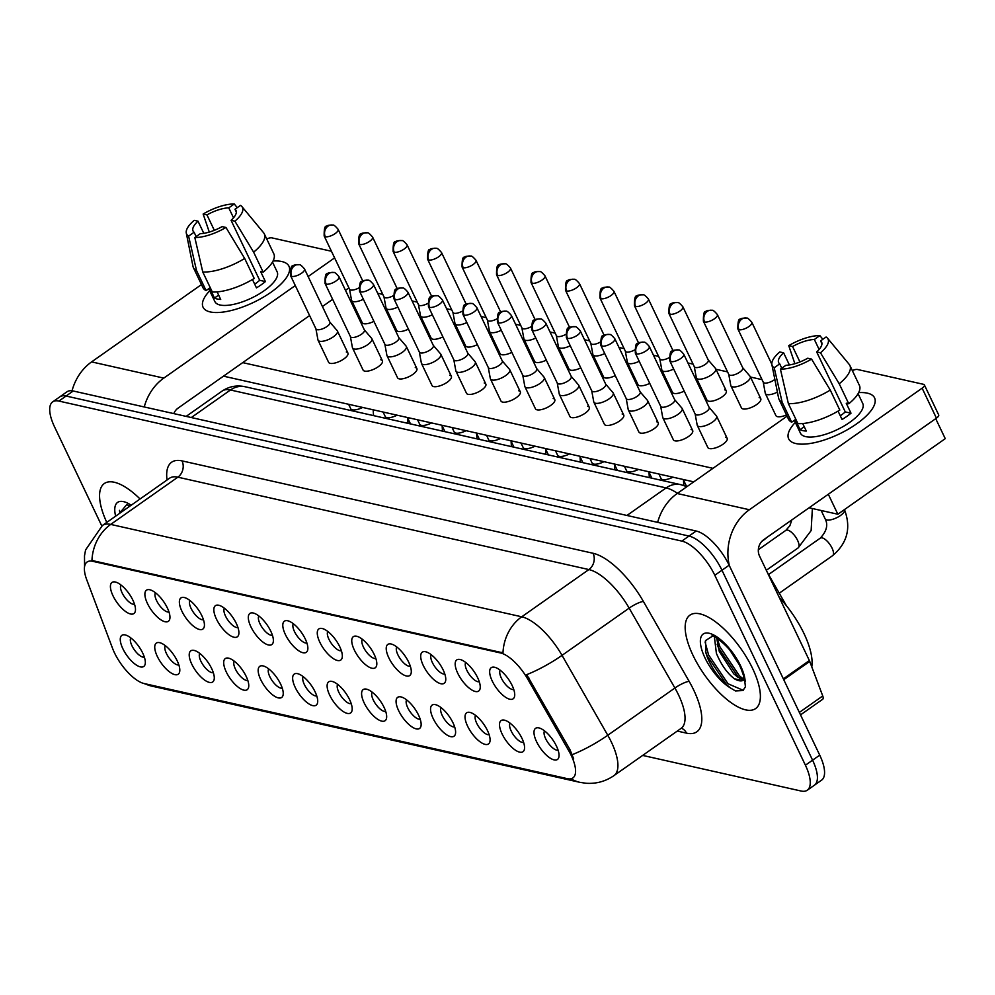 <?xml version="1.0" encoding="UTF-8"?>
<svg xmlns="http://www.w3.org/2000/svg" width="995" height="995" viewBox="0 0 995 995"><rect width="100%" height="100%" fill="white"/><g stroke="black" fill="none" stroke-linecap="round" stroke-linejoin="round"><path stroke-width="1.49" d="M457.75 673.254A19.042 7.475 54.9 0 1 460.399 659.573A19.042 7.475 54.9 0 1 477.662 677.732A19.042 7.475 54.9 0 1 480.224 687.744A19.042 7.475 54.9 0 1 471.331 689.672A19.042 7.475 54.9 0 1 457.75 673.254M465.735 662.496A11.903 4.664 -125.1 0 0 466.854 670.319A11.903 4.664 -125.1 0 0 479.279 681.737M423.273 665.506A19.042 7.475 54.9 0 1 425.922 651.825A19.042 7.475 54.9 0 1 443.185 669.983A19.042 7.475 54.9 0 1 445.748 679.995A19.042 7.475 54.9 0 1 436.855 681.911A19.042 7.475 54.9 0 1 423.273 665.506M431.258 654.735A11.903 4.664 -125.1 0 0 432.377 662.558A11.903 4.664 -125.1 0 0 444.802 673.988M388.796 657.757A19.042 7.475 54.9 0 1 391.445 644.076A19.042 7.475 54.9 0 1 408.709 662.235A19.042 7.475 54.9 0 1 411.271 672.247A19.042 7.475 54.9 0 1 402.378 674.162A19.042 7.475 54.9 0 1 388.796 657.757M396.781 646.986A11.903 4.664 -125.1 0 0 397.9 654.809A11.903 4.664 -125.1 0 0 410.326 666.24M354.319 650.009A19.042 7.475 54.9 0 1 356.969 636.327A19.042 7.475 54.9 0 1 374.232 654.486A19.042 7.475 54.9 0 1 376.794 664.486A19.042 7.475 54.9 0 1 367.901 666.414A19.042 7.475 54.9 0 1 354.319 650.009M362.304 639.238A11.903 4.664 -125.1 0 0 363.424 647.061A11.903 4.664 -125.1 0 0 375.849 658.491M319.843 642.26A19.042 7.475 54.9 0 1 322.492 628.579A19.042 7.475 54.9 0 1 339.755 646.738A19.042 7.475 54.9 0 1 342.317 656.737A19.042 7.475 54.9 0 1 333.424 658.665A19.042 7.475 54.9 0 1 319.843 642.26M327.828 631.489A11.903 4.664 -125.1 0 0 328.947 639.312A11.903 4.664 -125.1 0 0 341.372 650.742M285.366 634.511A19.042 7.475 54.9 0 1 288.015 620.83A19.042 7.475 54.9 0 1 305.278 638.989A19.042 7.475 54.9 0 1 307.841 648.989A19.042 7.475 54.9 0 1 298.948 650.917A19.042 7.475 54.9 0 1 285.366 634.511M293.351 623.741A11.903 4.664 -125.1 0 0 294.47 631.564A11.903 4.664 -125.1 0 0 306.895 642.994M250.889 626.763A19.042 7.475 54.9 0 1 253.551 613.082A19.042 7.475 54.9 0 1 270.802 631.24A19.042 7.475 54.9 0 1 273.364 641.24A19.042 7.475 54.9 0 1 264.471 643.168A19.042 7.475 54.9 0 1 250.889 626.763M258.874 615.992A11.903 4.664 -125.1 0 0 259.993 623.815A11.903 4.664 -125.1 0 0 272.419 635.245M216.412 619.014A19.042 7.475 54.9 0 1 219.074 605.333A19.042 7.475 54.9 0 1 236.325 623.479A19.042 7.475 54.9 0 1 238.887 633.492A19.042 7.475 54.9 0 1 229.994 635.419A19.042 7.475 54.9 0 1 216.412 619.014M224.397 608.243A11.903 4.664 -125.1 0 0 225.517 616.067A11.903 4.664 -125.1 0 0 237.942 627.484M181.936 611.266A19.042 7.475 54.9 0 1 184.597 597.585A19.042 7.475 54.9 0 1 201.848 615.731A19.042 7.475 54.9 0 1 204.41 625.743A19.042 7.475 54.9 0 1 195.517 627.671A19.042 7.475 54.9 0 1 181.936 611.266M189.933 600.495A11.903 4.664 -125.1 0 0 191.04 608.318A11.903 4.664 -125.1 0 0 203.465 619.736M147.459 603.517A19.042 7.475 54.9 0 1 150.121 589.836A19.042 7.475 54.9 0 1 167.371 607.982A19.042 7.475 54.9 0 1 169.934 617.994A19.042 7.475 54.9 0 1 161.041 619.922A19.042 7.475 54.9 0 1 147.459 603.517M155.456 592.746A11.903 4.664 -125.1 0 0 156.563 600.57A11.903 4.664 -125.1 0 0 168.988 611.987M112.982 595.756A19.042 7.475 54.9 0 1 115.644 582.087A19.042 7.475 54.9 0 1 132.907 600.234A19.042 7.475 54.9 0 1 135.457 610.246A19.042 7.475 54.9 0 1 126.564 612.174A19.042 7.475 54.9 0 1 112.982 595.756M120.98 584.998A11.903 4.664 -125.1 0 0 122.086 592.821A11.903 4.664 -125.1 0 0 134.512 604.239M492.226 681.003A19.042 7.475 54.9 0 1 494.876 667.322A19.042 7.475 54.9 0 1 512.139 685.48A19.042 7.475 54.9 0 1 514.701 695.493A19.042 7.475 54.9 0 1 505.808 697.42A19.042 7.475 54.9 0 1 492.226 681.003M500.211 670.244A11.903 4.664 -125.1 0 0 501.331 678.068A11.903 4.664 -125.1 0 0 513.756 689.485M502.077 733.912A19.042 7.475 54.9 0 1 504.726 720.231A19.042 7.475 54.9 0 1 521.989 738.389A19.042 7.475 54.9 0 1 524.539 748.402A19.042 7.475 54.9 0 1 515.646 750.329A19.042 7.475 54.9 0 1 502.077 733.912M510.062 723.154A11.903 4.664 -125.1 0 0 511.181 730.977A11.903 4.664 -125.1 0 0 523.606 742.394M467.6 726.163A19.042 7.475 54.9 0 1 470.249 712.482A19.042 7.475 54.9 0 1 487.513 730.641A19.042 7.475 54.9 0 1 490.062 740.653A19.042 7.475 54.9 0 1 481.17 742.568A19.042 7.475 54.9 0 1 467.6 726.163M475.585 715.393A11.903 4.664 -125.1 0 0 476.704 723.216A11.903 4.664 -125.1 0 0 489.13 734.646M433.123 718.415A19.042 7.475 54.9 0 1 435.773 704.734A19.042 7.475 54.9 0 1 453.036 722.892A19.042 7.475 54.9 0 1 455.586 732.905A19.042 7.475 54.9 0 1 446.693 734.82A19.042 7.475 54.9 0 1 433.123 718.415M441.108 707.644A11.903 4.664 -125.1 0 0 442.228 715.467A11.903 4.664 -125.1 0 0 454.653 726.897M398.647 710.666A19.042 7.475 54.9 0 1 401.296 696.985A19.042 7.475 54.9 0 1 418.559 715.144A19.042 7.475 54.9 0 1 421.121 725.144A19.042 7.475 54.9 0 1 412.228 727.071A19.042 7.475 54.9 0 1 398.647 710.666M406.632 699.895A11.903 4.664 -125.1 0 0 407.751 707.719A11.903 4.664 -125.1 0 0 420.176 719.149M364.17 702.918A19.042 7.475 54.9 0 1 366.819 689.236A19.042 7.475 54.9 0 1 384.082 707.395A19.042 7.475 54.9 0 1 386.645 717.395A19.042 7.475 54.9 0 1 377.752 719.323A19.042 7.475 54.9 0 1 364.17 702.918M372.155 692.147A11.903 4.664 -125.1 0 0 373.274 699.97A11.903 4.664 -125.1 0 0 385.699 711.4M329.693 695.169A19.042 7.475 54.9 0 1 332.342 681.488A19.042 7.475 54.9 0 1 349.606 699.647A19.042 7.475 54.9 0 1 352.168 709.646A19.042 7.475 54.9 0 1 343.275 711.574A19.042 7.475 54.9 0 1 329.693 695.169M337.678 684.398A11.903 4.664 -125.1 0 0 338.797 692.221A11.903 4.664 -125.1 0 0 351.223 703.652M295.216 687.421A19.042 7.475 54.9 0 1 297.866 673.739A19.042 7.475 54.9 0 1 315.129 691.898A19.042 7.475 54.9 0 1 317.691 701.898A19.042 7.475 54.9 0 1 308.798 703.826A19.042 7.475 54.9 0 1 295.216 687.421M303.201 676.65A11.903 4.664 -125.1 0 0 304.321 684.473A11.903 4.664 -125.1 0 0 316.746 695.903M260.74 679.672A19.042 7.475 54.9 0 1 263.389 665.991A19.042 7.475 54.9 0 1 280.652 684.15A19.042 7.475 54.9 0 1 283.214 694.149A19.042 7.475 54.9 0 1 274.321 696.077A19.042 7.475 54.9 0 1 260.74 679.672M268.725 668.901A11.903 4.664 -125.1 0 0 269.844 676.724A11.903 4.664 -125.1 0 0 282.269 688.142M226.263 671.923A19.042 7.475 54.9 0 1 228.912 658.242A19.042 7.475 54.9 0 1 246.175 676.389A19.042 7.475 54.9 0 1 248.738 686.401A19.042 7.475 54.9 0 1 239.845 688.329A19.042 7.475 54.9 0 1 226.263 671.923M234.248 661.153A11.903 4.664 -125.1 0 0 235.367 668.976A11.903 4.664 -125.1 0 0 247.792 680.393M191.786 664.175A19.042 7.475 54.9 0 1 194.435 650.494A19.042 7.475 54.9 0 1 211.699 668.64A19.042 7.475 54.9 0 1 214.261 678.652A19.042 7.475 54.9 0 1 205.368 680.58A19.042 7.475 54.9 0 1 191.786 664.175M199.771 653.404A11.903 4.664 -125.1 0 0 200.891 661.227A11.903 4.664 -125.1 0 0 213.316 672.645M157.309 656.426A19.042 7.475 54.9 0 1 159.959 642.745A19.042 7.475 54.9 0 1 177.222 660.891A19.042 7.475 54.9 0 1 179.784 670.904A19.042 7.475 54.9 0 1 170.891 672.831A19.042 7.475 54.9 0 1 157.309 656.426M165.294 645.655A11.903 4.664 -125.1 0 0 166.414 653.479A11.903 4.664 -125.1 0 0 178.839 664.896M122.833 648.665A19.042 7.475 54.9 0 1 125.482 634.997A19.042 7.475 54.9 0 1 142.745 653.143A19.042 7.475 54.9 0 1 145.307 663.155A19.042 7.475 54.9 0 1 136.415 665.083A19.042 7.475 54.9 0 1 122.833 648.665M130.818 637.907A11.903 4.664 -125.1 0 0 131.937 645.73A11.903 4.664 -125.1 0 0 144.362 657.148M536.554 741.661A19.042 7.475 54.9 0 1 539.203 727.979A19.042 7.475 54.9 0 1 556.466 746.138A19.042 7.475 54.9 0 1 559.016 756.15A19.042 7.475 54.9 0 1 550.123 758.078A19.042 7.475 54.9 0 1 536.554 741.661M544.539 730.902A11.903 4.664 -125.1 0 0 545.658 738.725A11.903 4.664 -125.1 0 0 558.083 750.143M568.742 750.69A32.126 12.599 54.9 0 1 571.229 755.441A32.126 12.599 54.9 0 1 572.921 777.928A32.126 12.599 54.9 0 1 567.299 778.65L144.126 683.54A32.126 12.599 54.9 0 1 112.472 648.143L86.776 579.886A32.126 12.599 54.9 0 1 87.075 562.013A32.126 12.599 54.9 0 1 92.684 561.304L500.497 652.956A32.126 12.599 54.9 0 1 527.686 678.988L568.742 750.69L570.035 749.782L573.68 758.886M767.232 572.212L786.46 605.793M752.643 668.578A57.113 22.412 -125.1 0 0 689.908 615.159A57.113 22.412 -125.1 0 0 692.906 655.145A57.113 22.412 -125.1 0 0 755.64 708.564A57.113 22.412 -125.1 0 0 752.643 668.578A57.113 22.412 -125.1 0 0 689.908 615.159A57.113 22.412 -125.1 0 0 692.906 655.145A57.113 22.412 -125.1 0 0 755.64 708.564A57.113 22.412 -125.1 0 0 752.643 668.578M140.059 498.98A57.113 22.412 -125.1 0 0 104.313 483.533A57.113 22.412 -125.1 0 0 106.776 522.4A57.113 22.412 -125.1 0 1 104.313 483.533A57.113 22.412 -125.1 0 1 140.059 498.98M642.658 755.416L801.05 791.013A35.696 14.005 -125.1 0 0 807.281 790.217L821.609 780.142A35.696 14.005 -125.1 0 0 819.731 755.143L729.136 565.197A35.696 14.005 -125.1 0 0 696.164 531.019L73.22 390.998L66.068 396.035A35.696 14.005 -125.1 0 0 59.824 396.843A35.696 14.005 -125.1 0 1 66.068 396.035L689 536.056L66.068 396.035L58.904 401.072A35.696 14.005 -125.1 0 0 52.66 401.88A35.696 14.005 -125.1 0 0 54.538 426.867L101.788 525.92M729.136 565.197L721.972 570.235A35.696 14.005 -125.1 0 0 689 536.056A35.696 14.005 -125.1 0 1 721.972 570.235L812.579 760.18L721.972 570.235L714.808 575.284A35.696 14.005 -125.1 0 0 681.836 541.093L58.904 401.072M814.445 785.179A35.696 14.005 -125.1 0 0 812.579 760.18A35.696 14.005 -125.1 0 1 814.445 785.179M84.575 566.503L84.5 555.795L85.57 549.961L102.398 525.484A47.598 18.669 54.9 0 1 110.706 524.415A41.641 35.161 -77.3 0 0 91.95 560.483L502.985 652.869A41.641 35.161 102.7 0 1 521.741 616.8A47.598 18.669 54.9 0 1 562.026 655.357A41.641 8.88 150.2 0 1 526.716 674.647L570.035 749.782M807.281 790.217A35.696 14.005 -125.1 0 0 805.415 765.217L714.808 575.284M73.22 390.998A35.696 14.005 -125.1 0 0 66.988 391.794L52.66 401.88M763.227 382.13L765.254 393.162A10.709 3.918 -25.5 0 0 765.366 393.535A10.709 3.918 -25.5 0 0 766.983 394.592A10.709 3.918 -25.5 0 0 777.406 392.117M763.202 381.993A7.736 2.823 -25.5 0 0 763.289 382.254A7.736 2.823 -25.5 0 0 764.446 383.013A7.736 2.823 -25.5 0 0 774.309 379.829A7.736 2.823 -25.5 0 0 774.856 379.431M695.157 414.032L697.172 425.064A10.709 3.918 -25.5 0 0 697.296 425.437A10.709 3.918 -25.5 0 0 698.9 426.494A10.709 3.918 -25.5 0 0 712.557 422.079A10.709 3.918 -25.5 0 0 716.624 416.208A10.709 3.918 -25.5 0 0 716.412 415.885L709.112 407.365M695.132 413.895A7.736 2.823 -25.5 0 0 695.207 414.156A7.736 2.823 -25.5 0 0 696.376 414.915A7.736 2.823 -25.5 0 0 706.239 411.731A7.736 2.823 -25.5 0 0 709.174 407.502A7.736 2.823 -25.5 0 0 709.025 407.266M728.75 374.381L730.778 385.413A10.709 3.918 -25.5 0 0 730.89 385.786A10.709 3.918 -25.5 0 0 732.507 386.844A10.709 3.918 -25.5 0 0 746.163 382.428A10.709 3.918 -25.5 0 0 750.23 376.558A10.709 3.918 -25.5 0 0 750.019 376.234L742.718 367.715M728.726 374.244A7.736 2.823 -25.5 0 0 728.813 374.506A7.736 2.823 -25.5 0 0 729.969 375.264A7.736 2.823 -25.5 0 0 739.832 372.08A7.736 2.823 -25.5 0 0 742.768 367.851A7.736 2.823 -25.5 0 0 742.618 367.615M694.274 366.633L696.301 377.665A10.709 3.918 -25.5 0 0 696.413 378.038A10.709 3.918 -25.5 0 0 698.03 379.095A10.709 3.918 -25.5 0 0 711.686 374.68A10.709 3.918 -25.5 0 0 715.753 368.809A10.709 3.918 -25.5 0 0 715.542 368.486L708.241 359.966M694.249 366.496A7.736 2.823 -25.5 0 0 694.336 366.757A7.736 2.823 -25.5 0 0 695.493 367.516A7.736 2.823 -25.5 0 0 705.356 364.332A7.736 2.823 -25.5 0 0 708.291 360.103A7.736 2.823 -25.5 0 0 708.141 359.867M659.797 358.884L661.824 369.916A10.709 3.918 -25.5 0 0 661.936 370.289A10.709 3.918 -25.5 0 0 663.553 371.346A10.709 3.918 -25.5 0 0 673.677 369.021M659.772 358.735A7.736 2.823 -25.5 0 0 659.859 359.008A7.736 2.823 -25.5 0 0 661.016 359.767A7.736 2.823 -25.5 0 0 669.05 357.727M625.32 351.135L627.347 362.168A10.709 3.918 -25.5 0 0 627.459 362.541A10.709 3.918 -25.5 0 0 629.076 363.598A10.709 3.918 -25.5 0 0 639.2 361.272M625.295 350.986A7.736 2.823 -25.5 0 0 625.382 351.26A7.736 2.823 -25.5 0 0 626.539 352.019A7.736 2.823 -25.5 0 0 634.574 349.979M660.68 406.283L662.695 417.315A10.709 3.918 -25.5 0 0 662.819 417.689A10.709 3.918 -25.5 0 0 664.424 418.746A10.709 3.918 -25.5 0 0 678.08 414.33A10.709 3.918 -25.5 0 0 682.147 408.46A10.709 3.918 -25.5 0 0 681.936 408.137L674.635 399.617M660.655 406.147A7.736 2.823 -25.5 0 0 660.73 406.408A7.736 2.823 -25.5 0 0 661.899 407.166A7.736 2.823 -25.5 0 0 671.762 403.982A7.736 2.823 -25.5 0 0 674.697 399.754A7.736 2.823 -25.5 0 0 674.548 399.517M626.203 398.535L628.218 409.567A10.709 3.918 -25.5 0 0 628.342 409.94A10.709 3.918 -25.5 0 0 629.947 410.997A10.709 3.918 -25.5 0 0 643.603 406.582A10.709 3.918 -25.5 0 0 647.67 400.711A10.709 3.918 -25.5 0 0 647.459 400.388L640.158 391.868M626.178 398.386A7.736 2.823 -25.5 0 0 626.253 398.659A7.736 2.823 -25.5 0 0 627.422 399.418A7.736 2.823 -25.5 0 0 637.285 396.234A7.736 2.823 -25.5 0 0 640.22 391.993A7.736 2.823 -25.5 0 0 640.071 391.769M591.726 390.786L593.754 401.818A10.709 3.918 -25.5 0 0 593.866 402.191A10.709 3.918 -25.5 0 0 595.483 403.249A10.709 3.918 -25.5 0 0 609.127 398.833A10.709 3.918 -25.5 0 0 613.194 392.963A10.709 3.918 -25.5 0 0 612.982 392.639L605.681 384.12M591.702 390.637A7.736 2.823 -25.5 0 0 591.789 390.911A7.736 2.823 -25.5 0 0 592.945 391.669A7.736 2.823 -25.5 0 0 602.808 388.485A7.736 2.823 -25.5 0 0 605.744 384.244A7.736 2.823 -25.5 0 0 605.594 384.02M811.771 666.812A59.489 23.345 -125.1 0 0 804.01 633.579A59.489 23.345 -125.1 0 0 779.296 597.51M741.3 669.336L739.509 665.157C731.213 645.655 709.559 632.633 712.258 636.34L705.505 640.593L705.816 652.633L707.532 657.77C713.005 670.53 720.542 680.53 730.181 687.781L735.442 690.94L742.966 690.542L745.429 686.774L744.422 678.043L741.312 669.361M743.75 675.804L743.215 680.456L734.497 678.851C727.245 673.329 721.201 664.809 716.388 653.292L714.41 636.924M743.675 679.486L737.83 677.197L733.701 673.777L719.223 651.29L716.698 638.069M739.273 664.672L729.733 649.909M745.18 681.5A34.041 13.358 -125.1 0 0 740.578 665.854A34.041 13.358 -125.1 0 0 709.136 633.255A34.041 13.358 -125.1 0 0 704.97 657.857A34.041 13.358 -125.1 0 0 730.181 687.781L730.716 688.154M731.002 688.353L726.586 684.747L707.134 655.829L705.443 651.128M739.932 678.478L737.954 676.749L718.502 647.832L717.159 644.238M743.253 690.331L728.004 683.752L708.552 654.834L705.082 641.974M743.738 679.324L739.372 675.754L719.92 646.837L717.208 638.367M130.171 505.933L126.663 504.726L119.139 513.706M128.392 507.189L128.803 505.298M119.91 513.159L119.487 510.348M867.416 393.162A47.598 17.388 154.5 0 1 868.212 413.995A47.598 17.388 154.5 0 1 805.191 444.056A47.598 17.388 154.5 0 1 795.813 443.546A47.598 17.388 154.5 0 1 795.316 422.402A47.598 17.388 154.5 0 0 788.662 438.845A47.598 17.388 154.5 0 0 795.813 443.546A47.598 17.388 154.5 0 0 848.188 429.255A47.598 17.388 154.5 0 0 874.568 397.863A47.598 17.388 154.5 0 0 867.416 393.162A47.598 17.388 154.5 0 0 858.66 392.615A47.598 17.388 154.5 0 1 867.416 393.162M729.397 565.757A47.598 40.173 -77.3 0 1 749.384 509.738L922.129 388.174A5.945 2.177 -25.5 0 0 924.38 384.916A5.945 2.177 -25.5 0 0 923.484 384.319L857.528 369.493A5.945 2.177 -25.5 0 0 852.329 370.588M657.645 522.363A47.598 40.173 -77.3 0 1 677.197 493.508L787.07 416.184M924.38 384.916L938.683 414.903A5.945 2.177 154.5 0 1 936.432 418.161L763.687 539.725A11.903 10.05 102.7 0 0 759.508 556.018L809.37 660.556A5.945 2.338 54.9 0 1 809.731 661.414L822.741 695.965A5.945 2.338 54.9 0 1 822.691 699.274L800.527 714.87M281.821 261.536A47.598 17.388 154.5 0 1 282.605 282.369A47.598 17.388 154.5 0 1 219.596 312.43A47.598 17.388 154.5 0 1 210.219 311.933A47.598 17.388 154.5 0 1 209.721 290.776A47.598 17.388 154.5 0 0 203.055 307.219A47.598 17.388 154.5 0 0 210.219 311.933A47.598 17.388 154.5 0 0 262.593 297.629A47.598 17.388 154.5 0 0 288.973 266.237A47.598 17.388 154.5 0 0 281.821 261.536A47.598 17.388 154.5 0 0 273.065 261.001A47.598 17.388 154.5 0 1 281.821 261.536M144.238 406.955A47.598 40.173 -77.3 0 1 163.789 378.112L295.291 285.565M72.038 390.786A47.598 40.173 -77.3 0 1 91.602 361.894L201.475 284.558M308.127 276.535L334.606 257.892M266.735 238.962A5.945 2.177 -25.5 0 1 271.921 237.88L331.435 251.25M348.922 287.891L345.476 290.304M332.641 299.333L322.43 306.522M309.607 315.552L178.093 408.099A11.903 10.05 102.7 0 0 173.789 413.597M346.31 352.006A10.709 3.918 154.5 0 1 347.927 353.063A10.709 3.918 154.5 0 1 341.994 360.128A10.709 3.918 154.5 0 1 330.203 363.349A10.709 3.918 154.5 0 1 328.599 362.292L318.052 340.19A10.709 3.918 -25.5 0 0 319.669 341.248A10.709 3.918 -25.5 0 0 333.325 336.845A10.709 3.918 -25.5 0 0 337.392 330.974A10.709 3.918 -25.5 0 0 337.181 330.651L329.88 322.131M380.786 359.755A10.709 3.918 154.5 0 1 382.403 360.812A10.709 3.918 154.5 0 1 376.471 367.876A10.709 3.918 154.5 0 1 364.68 371.098A10.709 3.918 154.5 0 1 363.075 370.04L352.528 347.939A10.709 3.918 -25.5 0 0 354.145 348.996A10.709 3.918 -25.5 0 0 367.802 344.593A10.709 3.918 -25.5 0 0 371.869 338.723A10.709 3.918 -25.5 0 0 371.657 338.399L364.357 329.88M415.263 367.503A10.709 3.918 154.5 0 1 416.88 368.56A10.709 3.918 154.5 0 1 410.947 375.625A10.709 3.918 154.5 0 1 399.157 378.846A10.709 3.918 154.5 0 1 397.552 377.789L387.005 355.688A10.709 3.918 -25.5 0 0 388.622 356.745A10.709 3.918 -25.5 0 0 402.278 352.342A10.709 3.918 -25.5 0 0 406.346 346.471A10.709 3.918 -25.5 0 0 406.134 346.148L398.821 337.628M449.74 375.252A10.709 3.918 154.5 0 1 451.357 376.309A10.709 3.918 154.5 0 1 445.424 383.373A10.709 3.918 154.5 0 1 433.633 386.595A10.709 3.918 154.5 0 1 432.029 385.538L421.482 363.436A10.709 3.918 -25.5 0 0 423.099 364.506A10.709 3.918 -25.5 0 0 436.755 360.09A10.709 3.918 -25.5 0 0 440.81 354.22A10.709 3.918 -25.5 0 0 440.598 353.897L433.298 345.377M484.217 383A10.709 3.918 154.5 0 1 485.834 384.058A10.709 3.918 154.5 0 1 479.901 391.122A10.709 3.918 154.5 0 1 468.11 394.343A10.709 3.918 154.5 0 1 466.506 393.286L455.959 371.185A10.709 3.918 -25.5 0 0 457.576 372.254A10.709 3.918 -25.5 0 0 471.232 367.839A10.709 3.918 -25.5 0 0 475.287 361.969A10.709 3.918 -25.5 0 0 475.075 361.645L467.774 353.125M373.933 321.373A10.709 3.918 154.5 0 1 363.809 323.698A10.709 3.918 154.5 0 1 362.192 322.641L351.658 300.54A10.709 3.918 -25.5 0 0 353.262 301.597A10.709 3.918 -25.5 0 0 363.399 299.271M408.41 329.121A10.709 3.918 154.5 0 1 398.286 331.447A10.709 3.918 154.5 0 1 396.669 330.39L386.135 308.288A10.709 3.918 -25.5 0 0 387.739 309.345A10.709 3.918 -25.5 0 0 397.876 307.02M442.887 336.87A10.709 3.918 154.5 0 1 432.75 339.195A10.709 3.918 154.5 0 1 431.146 338.138L420.611 316.037A10.709 3.918 -25.5 0 0 422.216 317.094A10.709 3.918 -25.5 0 0 432.352 314.768M477.364 344.618A10.709 3.918 154.5 0 1 467.227 346.944A10.709 3.918 154.5 0 1 465.623 345.887L455.088 323.785A10.709 3.918 -25.5 0 0 456.693 324.855A10.709 3.918 -25.5 0 0 466.829 322.517M511.84 352.367A10.709 3.918 154.5 0 1 501.704 354.693A10.709 3.918 154.5 0 1 500.099 353.635L489.565 331.534A10.709 3.918 -25.5 0 0 491.169 332.604A10.709 3.918 -25.5 0 0 501.306 330.265M518.693 390.749A10.709 3.918 154.5 0 1 520.31 391.819A10.709 3.918 154.5 0 1 514.378 398.871A10.709 3.918 154.5 0 1 502.587 402.092A10.709 3.918 154.5 0 1 500.97 401.035L490.435 378.933A10.709 3.918 -25.5 0 0 492.052 380.003A10.709 3.918 -25.5 0 0 505.709 375.588A10.709 3.918 -25.5 0 0 509.763 369.717A10.709 3.918 -25.5 0 0 509.552 369.394L502.251 360.874M553.17 398.497A10.709 3.918 154.5 0 1 554.787 399.567A10.709 3.918 154.5 0 1 548.842 406.619A10.709 3.918 154.5 0 1 537.064 409.84A10.709 3.918 154.5 0 1 535.447 408.783L524.912 386.694A10.709 3.918 -25.5 0 0 526.529 387.751A10.709 3.918 -25.5 0 0 540.185 383.336A10.709 3.918 -25.5 0 0 544.24 377.466A10.709 3.918 -25.5 0 0 544.029 377.142L536.728 368.623M587.647 406.246A10.709 3.918 154.5 0 1 589.264 407.316A10.709 3.918 154.5 0 1 583.319 414.368A10.709 3.918 154.5 0 1 571.54 417.589A10.709 3.918 154.5 0 1 569.924 416.532L559.389 394.443A10.709 3.918 -25.5 0 0 561.006 395.5A10.709 3.918 -25.5 0 0 574.662 391.085A10.709 3.918 -25.5 0 0 578.717 385.214A10.709 3.918 -25.5 0 0 578.505 384.891L571.205 376.371M546.317 360.115A10.709 3.918 154.5 0 1 536.181 362.441A10.709 3.918 154.5 0 1 534.576 361.384L524.042 339.283A10.709 3.918 -25.5 0 0 525.646 340.352A10.709 3.918 -25.5 0 0 535.77 338.014M580.794 367.864A10.709 3.918 154.5 0 1 570.657 370.19A10.709 3.918 154.5 0 1 569.053 369.133L558.518 347.044A10.709 3.918 -25.5 0 0 560.123 348.101A10.709 3.918 -25.5 0 0 570.247 345.762M622.124 414.007A10.709 3.918 154.5 0 1 623.741 415.064A10.709 3.918 154.5 0 1 617.795 422.116A10.709 3.918 154.5 0 1 606.017 425.338A10.709 3.918 154.5 0 1 604.4 424.28L593.866 402.191M656.6 421.756A10.709 3.918 154.5 0 1 658.217 422.813A10.709 3.918 154.5 0 1 652.272 429.877A10.709 3.918 154.5 0 1 640.494 433.086A10.709 3.918 154.5 0 1 638.877 432.029L628.342 409.94M691.077 429.504A10.709 3.918 154.5 0 1 692.682 430.561A10.709 3.918 154.5 0 1 686.749 437.626A10.709 3.918 154.5 0 1 674.971 440.835A10.709 3.918 154.5 0 1 673.354 439.778L662.819 417.689M649.747 383.361A10.709 3.918 154.5 0 1 639.611 385.687A10.709 3.918 154.5 0 1 638.006 384.63L627.459 362.541M684.224 391.11A10.709 3.918 154.5 0 1 674.088 393.435A10.709 3.918 154.5 0 1 672.483 392.378L661.936 370.289M724.671 389.853A10.709 3.918 154.5 0 1 726.288 390.911A10.709 3.918 154.5 0 1 720.355 397.975A10.709 3.918 154.5 0 1 708.564 401.184A10.709 3.918 154.5 0 1 706.96 400.127L696.413 378.038M759.148 397.602A10.709 3.918 154.5 0 1 760.765 398.659A10.709 3.918 154.5 0 1 754.832 405.724A10.709 3.918 154.5 0 1 743.041 408.933A10.709 3.918 154.5 0 1 741.437 407.875L730.89 385.786M615.271 375.612A10.709 3.918 154.5 0 1 605.134 377.938A10.709 3.918 154.5 0 1 603.53 376.881L592.995 354.792A10.709 3.918 -25.5 0 0 594.6 355.849A10.709 3.918 -25.5 0 0 604.724 353.524M725.554 437.253A10.709 3.918 154.5 0 1 727.158 438.31A10.709 3.918 154.5 0 1 721.226 445.374A10.709 3.918 154.5 0 1 709.447 448.583A10.709 3.918 154.5 0 1 707.831 447.526L697.296 425.437M786.473 414.915A10.709 3.918 154.5 0 1 777.518 416.681A10.709 3.918 154.5 0 1 775.913 415.624L765.366 393.535M837.852 514.241L828.313 494.254L935.71 418.671L945.25 438.658L837.852 514.241L809.084 507.786M693.751 481.854L223.489 376.16M377.652 293.239L382.801 294.396M412.129 300.987L417.278 302.144M446.606 308.736L451.755 309.893M481.082 316.485L486.219 317.641M515.559 324.233L520.696 325.39M550.036 331.982L555.173 333.138M584.513 339.73L589.649 340.887M618.99 347.479L624.126 348.636M653.466 355.227L658.603 356.384M687.943 362.976L693.08 364.133M715.965 369.282L727.556 371.881M750.441 377.03L762.033 379.63M712.98 468.334L242.718 362.628M821.945 343.723L820.589 340.875A23.793 8.694 154.5 0 1 821.621 342.131A23.793 8.694 154.5 0 1 816.671 351.931L845.277 411.918A23.793 8.694 -25.5 0 1 840.277 415.786M830.265 390.077L811.547 359.096L807.716 358.237A23.793 8.694 154.5 0 1 785.926 365.277L780.416 369.145L788.363 403.609L797.903 423.609A39.265 14.34 154.5 0 0 839.805 410.077L830.265 390.077A39.265 14.34 154.5 0 1 788.363 403.609M858.076 393.684L862.752 403.497A34.502 12.599 154.5 0 1 843.636 426.258A34.502 12.599 154.5 0 1 805.651 436.618A34.502 12.599 154.5 0 1 800.465 433.211L794.333 420.338M802.704 423.522L806.298 431.046A34.502 12.599 154.5 0 1 802.791 430.624A34.502 12.599 154.5 0 1 800.079 429.653L795.303 419.654L791.672 422.203A39.265 14.34 154.5 0 1 788.55 419.268L779.01 399.269A39.265 14.34 154.5 0 1 778.587 398.012L771.896 364.705A30.932 11.306 154.5 0 1 779.794 351.956L783.612 352.815L789.396 364.941M781.759 368.2L779.694 363.871L774.197 367.74L782.145 402.216L791.672 422.203M782.145 402.216A39.265 14.34 154.5 0 1 779.01 399.269M811.547 359.096A30.932 11.306 154.5 0 1 780.416 369.145M774.197 367.74A30.932 11.306 154.5 0 1 771.896 364.705M799.93 361.944L792.567 346.521L788.736 345.651L794.881 363.697M788.736 345.651A30.932 11.306 154.5 0 1 819.868 335.601L814.358 339.482L819.109 349.444M822.853 339.283L819.868 335.601M779.694 363.871A23.793 8.694 154.5 0 1 778.662 362.615A23.793 8.694 154.5 0 1 783.612 352.815M792.567 346.521A23.793 8.694 154.5 0 1 814.358 339.482M838.051 411.122L842.056 419.504A34.502 12.599 154.5 0 0 850.999 413.199L846.235 403.211L848.76 403.771L839.22 383.784L820.489 352.79L816.671 351.931M820.589 340.875L826.086 337.006A30.932 11.306 154.5 0 1 827.504 338.176L849.17 364.344A39.265 14.34 154.5 0 1 849.892 365.463L859.419 385.451A39.265 14.34 154.5 0 1 848.76 403.771M849.892 365.463A39.265 14.34 154.5 0 1 839.22 383.784M827.504 338.176A30.932 11.306 154.5 0 1 820.489 352.79M850.999 413.199L845.277 411.918M804.234 426.718L800.079 429.653M236.35 212.097L234.982 209.249A23.793 8.694 154.5 0 1 236.026 210.505A23.793 8.694 154.5 0 1 231.064 220.305L259.683 280.291A23.793 8.694 -25.5 0 1 254.683 284.16M244.67 258.451L225.952 227.469L222.121 226.611A23.793 8.694 154.5 0 1 200.318 233.651L194.821 237.519L202.769 271.983L212.308 291.983A39.265 14.34 154.5 0 0 254.21 278.451L244.67 258.451A39.265 14.34 154.5 0 1 202.769 271.983M272.481 262.058L277.157 271.884A34.502 12.599 154.5 0 1 258.041 294.632A34.502 12.599 154.5 0 1 220.057 305.005A34.502 12.599 154.5 0 1 214.87 301.584L208.726 288.712M217.109 291.896L220.703 299.42A34.502 12.599 154.5 0 1 217.196 298.998A34.502 12.599 154.5 0 1 214.472 298.027L209.709 288.028L206.077 290.577A39.265 14.34 154.5 0 1 202.943 287.642L193.403 267.643A39.265 14.34 154.5 0 1 192.993 266.386L186.289 233.079A30.932 11.306 154.5 0 1 194.187 220.33L198.017 221.188L203.801 233.315M196.164 236.574L194.1 232.245L188.59 236.126L196.537 270.59L206.077 290.577M196.537 270.59A39.265 14.34 154.5 0 1 193.403 267.643M225.952 227.469A30.932 11.306 154.5 0 1 194.821 237.519M188.59 236.126A30.932 11.306 154.5 0 1 186.289 233.079M214.323 230.33L206.972 214.895L203.142 214.037L209.286 232.071M203.142 214.037A30.932 11.306 154.5 0 1 234.273 203.987L228.763 207.855L233.514 217.818M237.258 207.656L234.273 203.987M194.1 232.245A23.793 8.694 154.5 0 1 193.067 231.002A23.793 8.694 154.5 0 1 198.017 221.188M206.972 214.895A23.793 8.694 154.5 0 1 228.763 207.855M252.456 279.495L256.461 287.878A34.502 12.599 154.5 0 0 265.404 281.585L260.64 271.585L263.165 272.145L253.625 252.158L234.895 221.176L231.064 220.305M234.982 209.249L240.492 205.38A30.932 11.306 154.5 0 1 241.897 206.562L263.575 232.73A39.265 14.34 154.5 0 1 264.284 233.837L273.824 253.837A39.265 14.34 154.5 0 1 263.165 272.145M264.284 233.837A39.265 14.34 154.5 0 1 253.625 252.158M241.897 206.562A30.932 11.306 154.5 0 1 234.895 221.176M265.404 281.585L259.683 280.291M218.639 295.105L214.472 298.027M590.843 343.387L592.871 354.419A10.709 3.918 -25.5 0 0 592.995 354.792M590.819 343.238A7.736 2.823 -25.5 0 0 590.906 343.511A7.736 2.823 -25.5 0 0 592.075 344.27A7.736 2.823 -25.5 0 0 600.097 342.23M556.367 335.638L558.394 346.67A10.709 3.918 -25.5 0 0 558.518 347.044M556.342 335.489A7.736 2.823 -25.5 0 0 556.429 335.763A7.736 2.823 -25.5 0 0 557.598 336.521A7.736 2.823 -25.5 0 0 565.62 334.482M521.89 327.89L523.917 338.922A10.709 3.918 -25.5 0 0 524.042 339.283M521.865 327.741A7.736 2.823 -25.5 0 0 521.952 328.014A7.736 2.823 -25.5 0 0 523.121 328.773A7.736 2.823 -25.5 0 0 531.143 326.721M557.25 383.038L559.277 394.07A10.709 3.918 -25.5 0 0 559.389 394.443M557.225 382.888A7.736 2.823 -25.5 0 0 557.312 383.162A7.736 2.823 -25.5 0 0 558.469 383.921A7.736 2.823 -25.5 0 0 568.332 380.737A7.736 2.823 -25.5 0 0 571.267 376.496A7.736 2.823 -25.5 0 0 571.118 376.272M522.773 375.289L524.8 386.321A10.709 3.918 -25.5 0 0 524.912 386.694M522.748 375.14A7.736 2.823 -25.5 0 0 522.835 375.413A7.736 2.823 -25.5 0 0 523.992 376.172A7.736 2.823 -25.5 0 0 533.855 372.988A7.736 2.823 -25.5 0 0 536.79 368.747A7.736 2.823 -25.5 0 0 536.641 368.523M488.296 367.541L490.324 378.573A10.709 3.918 -25.5 0 0 490.435 378.933M488.271 367.391A7.736 2.823 -25.5 0 0 488.358 367.665A7.736 2.823 -25.5 0 0 489.515 368.424A7.736 2.823 -25.5 0 0 499.378 365.24A7.736 2.823 -25.5 0 0 502.313 360.998A7.736 2.823 -25.5 0 0 502.164 360.775M487.413 320.141L489.44 331.173A10.709 3.918 -25.5 0 0 489.565 331.534M487.388 319.992A7.736 2.823 -25.5 0 0 487.475 320.266A7.736 2.823 -25.5 0 0 488.644 321.024A7.736 2.823 -25.5 0 0 496.667 318.972M452.936 312.393L454.964 323.425A10.709 3.918 -25.5 0 0 455.088 323.785M452.912 312.243A7.736 2.823 -25.5 0 0 452.999 312.517A7.736 2.823 -25.5 0 0 454.168 313.276A7.736 2.823 -25.5 0 0 462.19 311.224M418.46 304.644L420.487 315.676A10.709 3.918 -25.5 0 0 420.611 316.037M418.435 304.495A7.736 2.823 -25.5 0 0 418.522 304.768A7.736 2.823 -25.5 0 0 419.691 305.527A7.736 2.823 -25.5 0 0 427.713 303.475M383.983 296.883L386.01 307.928A10.709 3.918 -25.5 0 0 386.135 308.288M383.958 296.746A7.736 2.823 -25.5 0 0 384.045 297.02A7.736 2.823 -25.5 0 0 385.214 297.779A7.736 2.823 -25.5 0 0 393.236 295.726M349.506 289.135L351.533 300.179A10.709 3.918 -25.5 0 0 351.658 300.54M349.481 288.998A7.736 2.823 -25.5 0 0 349.568 289.271A7.736 2.823 -25.5 0 0 350.737 290.03A7.736 2.823 -25.5 0 0 358.76 287.978M453.819 359.792L455.847 370.824A10.709 3.918 -25.5 0 0 455.959 371.185M453.795 359.643A7.736 2.823 -25.5 0 0 453.882 359.916A7.736 2.823 -25.5 0 0 455.038 360.675A7.736 2.823 -25.5 0 0 464.901 357.491A7.736 2.823 -25.5 0 0 467.837 353.25A7.736 2.823 -25.5 0 0 467.687 353.014M419.343 352.043L421.37 363.075A10.709 3.918 -25.5 0 0 421.482 363.436M419.318 351.894A7.736 2.823 -25.5 0 0 419.405 352.168A7.736 2.823 -25.5 0 0 420.562 352.926A7.736 2.823 -25.5 0 0 430.425 349.742A7.736 2.823 -25.5 0 0 433.36 345.501A7.736 2.823 -25.5 0 0 433.211 345.265M384.866 344.295L386.893 355.327A10.709 3.918 -25.5 0 0 387.005 355.688M384.841 344.146A7.736 2.823 -25.5 0 0 384.928 344.419A7.736 2.823 -25.5 0 0 386.085 345.178A7.736 2.823 -25.5 0 0 395.948 341.994A7.736 2.823 -25.5 0 0 398.883 337.753A7.736 2.823 -25.5 0 0 398.734 337.516M350.389 336.534L352.417 347.578A10.709 3.918 -25.5 0 0 352.528 347.939M350.364 336.397A7.736 2.823 -25.5 0 0 350.451 336.671A7.736 2.823 -25.5 0 0 351.608 337.429A7.736 2.823 -25.5 0 0 361.471 334.245A7.736 2.823 -25.5 0 0 364.406 330.004A7.736 2.823 -25.5 0 0 364.257 329.768M315.912 328.785L317.94 339.83A10.709 3.918 -25.5 0 0 318.052 340.19M315.888 328.649A7.736 2.823 -25.5 0 0 315.975 328.922A7.736 2.823 -25.5 0 0 317.131 329.681A7.736 2.823 -25.5 0 0 326.994 326.497A7.736 2.823 -25.5 0 0 329.93 322.256A7.736 2.823 -25.5 0 0 329.78 322.019M92.684 561.304L93.567 560.683M500.497 652.956L501.38 652.347M527.686 678.988L528.979 678.068M167.023 480A59.489 23.345 54.9 0 1 182.023 460.884L593.057 553.27A59.489 23.345 54.9 0 1 643.404 601.465A11.903 2.537 -29.8 0 0 629.151 608.119L562.026 655.357L607.771 735.255A47.598 18.669 54.9 0 1 611.465 742.282A47.598 18.669 54.9 0 1 613.965 775.615L681.09 728.377A47.598 18.669 -125.1 0 0 678.59 695.045A47.598 18.669 -125.1 0 0 674.896 688.018L629.151 608.119A47.598 18.669 -125.1 0 0 588.878 569.563L177.844 477.177A47.598 18.669 -125.1 0 0 169.523 478.247L170.008 477.936M572.274 754.62A41.641 8.88 150.2 0 0 607.771 735.255L674.896 688.018A11.903 2.537 -29.8 0 1 689.149 681.364A59.489 23.345 54.9 0 1 686.488 733.141L677.259 731.064M145.021 683.739A41.641 35.161 102.7 0 0 151.675 686.09L579.824 782.319A41.641 35.161 -77.3 0 1 570.968 778.762M182.023 460.884A11.903 10.05 102.7 0 1 177.844 477.177L110.706 524.415L521.741 616.8L588.878 569.563A11.903 10.05 102.7 0 0 593.057 553.27M643.404 601.465L689.149 681.364M805.415 765.217L819.731 755.143M681.836 541.093L696.164 531.019M686.488 733.141A11.903 10.05 102.7 0 0 681.364 728.203M677.446 493.333A47.598 18.669 -125.1 0 0 666.115 487.911L626.962 515.46M245.218 386.769A23.793 20.087 102.7 0 0 230.467 389.99A47.598 18.669 -125.1 0 0 222.146 391.06C229.211 386.358 236.897 384.928 245.218 386.769L680.866 484.689A23.793 20.087 102.7 0 0 666.115 487.911L230.467 389.99L191.314 417.539M739.036 329.731A7.736 2.823 -25.5 0 0 747.543 327.417A7.736 2.823 -25.5 0 0 751.834 322.305C749.024 318.997 747.257 317.592 746.548 318.089A7.736 6.53 -77.3 0 0 741.748 319.146A7.736 6.53 102.7 0 0 739.036 329.731A7.736 2.823 -25.5 0 1 737.867 328.972L763.289 382.254M832.628 555.633C847.342 543.158 851.297 527.847 844.494 509.676A10.709 3.918 -25.5 0 1 838.847 516.567A10.709 3.918 -25.5 0 1 827.143 520.024A10.709 3.918 -25.5 0 1 826.77 519.95A10.709 3.918 -25.5 0 1 825.166 518.892C828.288 524.85 826.658 531.268 820.303 538.121A10.709 4.204 54.9 0 1 822.542 537.972A10.709 4.204 54.9 0 1 832.069 548.133A10.709 4.204 54.9 0 1 832.628 555.633L779.247 593.207M670.953 361.633A7.736 2.823 -25.5 0 0 679.473 359.319A7.736 2.823 -25.5 0 0 683.752 354.208C680.953 350.899 679.187 349.494 678.478 349.991A7.736 6.53 -77.3 0 0 673.677 351.048A7.736 6.53 102.7 0 0 670.953 361.633A7.736 2.823 -25.5 0 1 669.797 360.874L695.207 414.156M704.559 321.982A7.736 2.823 -25.5 0 0 713.067 319.669A7.736 2.823 -25.5 0 0 717.358 314.557C714.547 311.248 712.781 309.843 712.072 310.34A7.736 6.53 -77.3 0 0 707.271 311.398A7.736 6.53 102.7 0 0 704.559 321.982A7.736 2.823 -25.5 0 1 703.39 321.223L728.813 374.506M791.846 519.912L789.868 525.758L785.826 530.372A10.709 4.204 54.9 0 1 788.065 530.223A10.709 4.204 54.9 0 1 797.592 540.385A10.709 4.204 54.9 0 1 798.152 547.884L766.312 570.297M670.083 314.233A7.736 2.823 -25.5 0 0 678.59 311.908A7.736 2.823 -25.5 0 0 682.881 306.808C680.07 303.5 678.304 302.094 677.595 302.592A7.736 6.53 -77.3 0 0 672.794 303.649A7.736 6.53 102.7 0 0 670.083 314.233A7.736 2.823 -25.5 0 1 668.914 313.475L694.336 366.757M764.334 539.278A10.709 4.204 54.9 0 1 763.675 540.136L761.66 541.554M635.606 306.485A7.736 2.823 -25.5 0 0 644.113 304.159A7.736 2.823 -25.5 0 0 648.404 299.06C645.593 295.751 643.827 294.346 643.118 294.843A7.736 6.53 -77.3 0 0 638.33 295.901A7.736 6.53 102.7 0 0 635.606 306.485A7.736 2.823 -25.5 0 1 634.437 305.726L659.859 359.008M601.129 298.736A7.736 2.823 -25.5 0 0 609.636 296.41A7.736 2.823 -25.5 0 0 613.927 291.311C611.117 288.003 609.35 286.597 608.641 287.095A7.736 6.53 -77.3 0 0 603.853 288.152A7.736 6.53 102.7 0 0 601.129 298.736A7.736 2.823 -25.5 0 1 599.973 297.978L625.382 351.26M636.489 353.884A7.736 2.823 -25.5 0 0 644.996 351.558A7.736 2.823 -25.5 0 0 649.287 346.459C646.476 343.151 644.71 341.745 644.001 342.243A7.736 6.53 -77.3 0 0 639.2 343.3A7.736 6.53 102.7 0 0 636.489 353.884A7.736 2.823 -25.5 0 1 635.32 353.125L660.73 406.408M602.012 346.136A7.736 2.823 -25.5 0 0 610.52 343.81A7.736 2.823 -25.5 0 0 614.81 338.71C612 335.402 610.233 333.997 609.525 334.494A7.736 6.53 -77.3 0 0 604.724 335.551A7.736 6.53 102.7 0 0 602.012 346.136A7.736 2.823 -25.5 0 1 600.843 345.377L626.253 398.659M658.914 474.03L661.053 478.52A10.709 3.918 -25.5 0 0 662.67 479.578A10.709 3.918 -25.5 0 0 663.031 479.64A10.709 3.918 -25.5 0 0 672.931 477.177M567.536 338.387A7.736 2.823 -25.5 0 0 576.043 336.061A7.736 2.823 -25.5 0 0 580.334 330.962C577.523 327.653 575.757 326.248 575.048 326.746A7.736 6.53 -77.3 0 0 570.247 327.803A7.736 6.53 102.7 0 0 567.536 338.387A7.736 2.823 -25.5 0 1 566.366 337.628L591.789 390.911M624.437 466.282L626.576 470.772A10.709 3.918 -25.5 0 0 628.193 471.829A10.709 3.918 -25.5 0 0 628.554 471.891A10.709 3.918 -25.5 0 0 638.454 469.429M734.497 678.851A26.902 10.547 -125.1 0 0 743.34 680.257M131.191 505.211A34.041 13.358 -125.1 0 0 115.644 516.156M677.197 493.508L749.384 509.738M783.351 678.864L809.37 660.556M936.432 418.161L922.129 388.174M809.731 661.414L783.749 679.697M799.358 712.42L822.741 695.965M91.602 361.894L163.789 378.112M566.653 290.988A7.736 2.823 -25.5 0 0 575.16 288.662A7.736 2.823 -25.5 0 0 579.451 283.563C576.64 280.254 574.886 278.849 574.165 279.346A7.736 6.53 -77.3 0 0 569.376 280.391A7.736 6.53 102.7 0 0 566.653 290.988A7.736 2.823 -25.5 0 1 565.496 290.229L590.906 343.511M532.176 283.239A7.736 2.823 -25.5 0 0 540.683 280.913A7.736 2.823 -25.5 0 0 544.974 275.814C542.163 272.506 540.409 271.1 539.688 271.598A7.736 6.53 -77.3 0 0 534.9 272.642A7.736 6.53 102.7 0 0 532.176 283.239A7.736 2.823 -25.5 0 1 531.019 282.481L556.429 335.763M497.699 275.491A7.736 2.823 -25.5 0 0 506.219 273.165A7.736 2.823 -25.5 0 0 510.497 268.065C507.686 264.757 505.933 263.352 505.211 263.849A7.736 6.53 -77.3 0 0 500.423 264.894A7.736 6.53 102.7 0 0 497.699 275.491A7.736 2.823 -25.5 0 1 496.542 274.732L521.952 328.014M533.059 330.638A7.736 2.823 -25.5 0 0 541.566 328.313A7.736 2.823 -25.5 0 0 545.857 323.213C543.046 319.905 541.28 318.499 540.571 318.997A7.736 6.53 -77.3 0 0 535.77 320.042A7.736 6.53 102.7 0 0 533.059 330.638A7.736 2.823 -25.5 0 1 531.89 329.88L557.312 383.162M589.96 458.533L592.1 463.023A10.709 3.918 -25.5 0 0 593.716 464.08A10.709 3.918 -25.5 0 0 594.077 464.143A10.709 3.918 -25.5 0 0 603.977 461.68M498.582 322.89A7.736 2.823 -25.5 0 0 507.089 320.564A7.736 2.823 -25.5 0 0 511.38 315.465C508.569 312.156 506.803 310.751 506.094 311.248A7.736 6.53 -77.3 0 0 501.293 312.293A7.736 6.53 102.7 0 0 498.582 322.89A7.736 2.823 -25.5 0 1 497.413 322.131L522.835 375.413M555.484 450.785L557.623 455.262A10.709 3.918 -25.5 0 0 559.24 456.332A10.709 3.918 -25.5 0 0 559.6 456.394A10.709 3.918 -25.5 0 0 569.501 453.931M464.105 315.141A7.736 2.823 -25.5 0 0 472.613 312.816A7.736 2.823 -25.5 0 0 476.903 307.716C474.093 304.408 472.326 303.002 471.618 303.5A7.736 6.53 -77.3 0 0 466.817 304.545A7.736 6.53 102.7 0 0 464.105 315.141A7.736 2.823 -25.5 0 1 462.936 314.383L488.358 367.665M521.007 443.036L523.146 447.514A10.709 3.918 -25.5 0 0 524.763 448.583A10.709 3.918 -25.5 0 0 525.124 448.646A10.709 3.918 -25.5 0 0 535.024 446.183M463.222 267.742A7.736 2.823 -25.5 0 0 471.742 265.416A7.736 2.823 -25.5 0 0 476.02 260.317C473.21 257.008 471.456 255.603 470.734 256.101A7.736 6.53 -77.3 0 0 465.946 257.145A7.736 6.53 102.7 0 0 463.222 267.742A7.736 2.823 -25.5 0 1 462.066 266.983L487.475 320.266M428.745 259.993A7.736 2.823 -25.5 0 0 437.265 257.668A7.736 2.823 -25.5 0 0 441.544 252.568C438.733 249.26 436.979 247.854 436.258 248.352A7.736 6.53 -77.3 0 0 431.469 249.397A7.736 6.53 102.7 0 0 428.745 259.993A7.736 2.823 -25.5 0 1 427.589 259.222L452.999 312.517M394.269 252.245A7.736 2.823 -25.5 0 0 402.788 249.919A7.736 2.823 -25.5 0 0 407.067 244.82C404.256 241.511 402.502 240.106 401.781 240.603A7.736 6.53 -77.3 0 0 396.993 241.648A7.736 6.53 102.7 0 0 394.269 252.245A7.736 2.823 -25.5 0 1 393.112 251.474L418.522 304.768M359.792 244.496A7.736 2.823 -25.5 0 0 368.312 242.171A7.736 2.823 -25.5 0 0 372.59 237.071C369.779 233.75 368.026 232.345 367.304 232.855A7.736 6.53 -77.3 0 0 362.516 233.9A7.736 6.53 102.7 0 0 359.792 244.496A7.736 2.823 -25.5 0 1 358.635 243.725L384.045 297.02M325.315 236.748A7.736 2.823 -25.5 0 0 333.835 234.422A7.736 2.823 -25.5 0 0 338.113 229.323C335.303 226.002 333.549 224.596 332.827 225.106A7.736 6.53 -77.3 0 0 328.039 226.151A7.736 6.53 102.7 0 0 325.315 236.748A7.736 2.823 -25.5 0 1 324.159 235.977L349.568 289.271M429.629 307.393A7.736 2.823 -25.5 0 0 438.136 305.067A7.736 2.823 -25.5 0 0 442.427 299.968C439.616 296.659 437.85 295.254 437.141 295.751A7.736 6.53 -77.3 0 0 432.34 296.796A7.736 6.53 102.7 0 0 429.629 307.393A7.736 2.823 -25.5 0 1 428.459 306.634L453.882 359.916M486.53 435.275L488.669 439.765A10.709 3.918 -25.5 0 0 490.286 440.835A10.709 3.918 -25.5 0 0 490.647 440.897A10.709 3.918 -25.5 0 0 500.547 438.434M395.152 299.644A7.736 2.823 -25.5 0 0 403.659 297.318A7.736 2.823 -25.5 0 0 407.95 292.219C405.139 288.911 403.373 287.505 402.664 288.003A7.736 6.53 -77.3 0 0 397.863 289.048A7.736 6.53 102.7 0 0 395.152 299.644A7.736 2.823 -25.5 0 1 393.983 298.873L419.405 352.168M452.053 427.527L454.193 432.017A10.709 3.918 -25.5 0 0 455.81 433.074A10.709 3.918 -25.5 0 0 456.17 433.148A10.709 3.918 -25.5 0 0 466.07 430.686M360.675 291.896A7.736 2.823 -25.5 0 0 369.182 289.57A7.736 2.823 -25.5 0 0 373.473 284.47C370.662 281.162 368.896 279.757 368.187 280.254A7.736 6.53 -77.3 0 0 363.386 281.299A7.736 6.53 102.7 0 0 360.675 291.896A7.736 2.823 -25.5 0 1 359.506 291.125L384.928 344.419M417.577 419.778L419.716 424.268A10.709 3.918 -25.5 0 0 421.333 425.325A10.709 3.918 -25.5 0 0 421.693 425.4A10.709 3.918 -25.5 0 0 431.594 422.937M326.198 284.147A7.736 2.823 -25.5 0 0 334.706 281.821A7.736 2.823 -25.5 0 0 338.996 276.722C336.186 273.401 334.419 271.996 333.711 272.506A7.736 6.53 -77.3 0 0 328.91 273.55A7.736 6.53 102.7 0 0 326.198 284.147A7.736 2.823 -25.5 0 1 325.029 283.376L350.451 336.671M383.1 412.029L385.239 416.519A10.709 3.918 -25.5 0 0 386.856 417.577A10.709 3.918 -25.5 0 0 387.217 417.651A10.709 3.918 -25.5 0 0 397.117 415.189M291.722 276.399A7.736 2.823 -25.5 0 0 300.229 274.073A7.736 2.823 -25.5 0 0 304.52 268.973C301.709 265.653 299.943 264.247 299.234 264.757A7.736 6.53 -77.3 0 0 294.433 265.802A7.736 6.53 102.7 0 0 291.722 276.399A7.736 2.823 -25.5 0 1 290.552 275.627L315.975 328.922M348.623 404.281L350.762 408.771A10.709 3.918 -25.5 0 0 352.379 409.828A10.709 3.918 -25.5 0 0 352.74 409.903A10.709 3.918 -25.5 0 0 362.64 407.44M143.392 683.341L151.675 686.09M579.824 782.319L585.819 783.239C596.042 783.998 605.433 781.461 613.965 775.615M102.398 525.484L169.523 478.247M222.146 391.06L186.165 416.383M680.866 484.689L686.936 486.654M825.166 518.892L821.161 510.497M768.563 574.538L820.303 538.121M751.834 322.305L771.821 364.22M737.867 328.972C737.768 321.696 738.626 318.475 740.417 319.296C740.516 318.462 742.556 318.064 746.548 318.089M727.158 438.31L716.624 416.208M683.752 354.208L709.174 407.502M669.797 360.874C669.697 353.598 670.543 350.377 672.346 351.198C672.433 350.364 674.473 349.966 678.478 349.991M758.339 549.713L785.826 530.372M812.368 508.52L811.136 530.559L798.152 547.884M760.765 398.659L750.23 376.558M717.358 314.557L742.768 367.851M703.39 321.223C703.291 313.947 704.149 310.726 705.952 311.547C706.04 310.714 708.079 310.316 712.072 310.34M767.282 537.201L763.675 540.136M726.288 390.911L715.753 368.809M682.881 306.808L708.291 360.103M668.914 313.475C668.814 306.199 669.672 302.977 671.476 303.798C671.563 302.965 673.603 302.567 677.595 302.592M648.404 299.06L673.055 350.762M634.437 305.726C634.337 298.45 635.196 295.229 636.999 296.05C637.086 295.216 639.126 294.806 643.118 294.843M686.6 486.505L683.515 480.038M613.927 291.311L638.591 343.014M599.973 297.978C599.861 290.702 600.719 287.48 602.522 288.301C602.609 287.468 604.649 287.058 608.641 287.095M692.682 430.561L682.147 408.46M649.287 346.459L674.697 399.754M635.32 353.125C635.22 345.85 636.066 342.628 637.87 343.449C637.957 342.616 639.996 342.218 644.001 342.243M683.441 479.54L683.801 485.485M661.053 478.52L661.774 480.398M658.217 422.813L647.67 400.711M614.81 338.71L640.22 391.993M600.843 345.377C600.744 338.101 601.589 334.88 603.393 335.701C603.48 334.867 605.532 334.457 609.525 334.494M648.964 471.792L649.325 477.6M626.576 470.772L627.298 472.65M623.741 415.064L613.194 392.963M580.334 330.962L605.744 384.244M566.366 337.628C566.267 330.352 567.113 327.131 568.916 327.952C569.003 327.119 571.055 326.708 575.048 326.746M651.837 478.16L649.038 472.289M579.451 283.563L604.114 335.265M565.496 290.229C565.384 282.953 566.242 279.732 568.045 280.553C568.133 279.719 570.172 279.309 574.165 279.346M617.36 470.411L614.562 464.541M544.974 275.814L569.637 327.517M531.019 282.481C530.907 275.205 531.765 271.983 533.569 272.804C533.656 271.971 535.696 271.56 539.688 271.598M582.883 462.663L580.085 456.792M510.497 268.065L535.161 319.768M496.542 274.732C496.443 267.456 497.289 264.235 499.092 265.056C499.179 264.222 501.219 263.812 505.211 263.849M614.487 464.043L614.848 469.851M592.1 463.023L592.821 464.901M589.264 407.316L578.717 385.214M545.857 323.213L571.267 376.496M531.89 329.88C531.79 322.604 532.636 319.383 534.439 320.203C534.526 319.37 536.579 318.96 540.571 318.997M580.01 456.295L580.371 462.103M557.623 455.262L558.344 457.153M554.787 399.567L544.24 377.466M511.38 315.465L536.79 368.747M497.413 322.131C497.313 314.855 498.159 311.634 499.963 312.455C500.062 311.622 502.102 311.211 506.094 311.248M545.534 448.546L545.894 454.354M523.146 447.514L523.867 449.392M520.31 391.819L509.763 369.717M476.903 307.716L502.313 360.998M462.936 314.383C462.837 307.107 463.682 303.885 465.486 304.706C465.585 303.873 467.625 303.463 471.618 303.5M548.407 454.914L545.608 449.043M476.02 260.317L500.684 312.02M462.066 266.983C461.966 259.707 462.812 256.486 464.615 257.307C464.702 256.474 466.742 256.063 470.734 256.101M513.93 447.165L511.131 441.282M441.544 252.568L466.207 304.259M427.589 259.222C427.489 251.959 428.335 248.738 430.138 249.558C430.226 248.725 432.265 248.315 436.258 248.352M479.453 439.417L476.655 433.534M407.067 244.82L431.73 296.51M393.112 251.474C393.013 244.21 393.858 240.977 395.662 241.81C395.749 240.977 397.789 240.566 401.781 240.603M444.976 431.668L442.178 425.785M372.59 237.071L397.254 288.761M358.635 243.725C358.536 236.462 359.382 233.228 361.185 234.061C361.272 233.216 363.312 232.818 367.304 232.855M410.5 423.92L407.701 418.037M338.113 229.323L362.777 281.013M324.159 235.977C324.059 228.713 324.905 225.479 326.708 226.313C326.795 225.467 328.835 225.069 332.827 225.106M511.057 440.797L511.43 446.606M488.669 439.765L489.391 441.643M485.834 384.058L475.287 361.969M442.427 299.968L467.837 353.25M428.459 306.634C428.36 299.358 429.206 296.137 431.009 296.958C431.109 296.124 433.148 295.714 437.141 295.751M476.58 433.049L476.953 438.857M454.193 432.017L454.914 433.895M451.357 376.309L440.81 354.22M407.95 292.219L433.36 345.501M393.983 298.873C393.883 291.61 394.741 288.388 396.532 289.209C396.632 288.376 398.672 287.965 402.664 288.003M442.103 425.3L442.476 431.109M419.716 424.268L420.437 426.146M416.88 368.56L406.346 346.471M373.473 284.47L398.883 337.753M359.506 291.125C359.406 283.861 360.265 280.627 362.056 281.461C362.155 280.627 364.195 280.217 368.187 280.254M407.639 417.552L408 423.348M385.239 416.519L385.96 418.397M382.403 360.812L371.869 338.723M338.996 276.722L364.406 330.004M325.029 283.376C324.93 276.112 325.788 272.879 327.591 273.712C327.678 272.866 329.718 272.468 333.711 272.506M373.162 409.803L373.523 415.599M350.762 408.771L351.484 410.649M347.927 353.063L337.392 330.974M304.52 268.973L329.93 322.256M290.552 275.627C290.453 268.364 291.311 265.13 293.115 265.964C293.202 265.118 295.241 264.72 299.234 264.757"/></g></svg>
